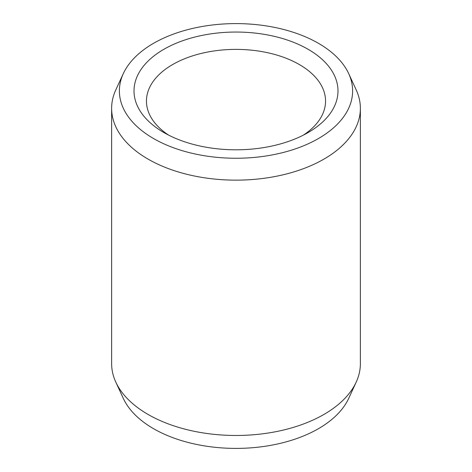 <?xml version="1.0" encoding="UTF-8"?>
<svg xmlns="http://www.w3.org/2000/svg" width="472" height="472" viewBox="0 0 472 472"><rect width="100%" height="100%" fill="white"/><g stroke="black" fill="none" stroke-linecap="round" stroke-linejoin="round"><path stroke-width="0.71" d="M163.884 49.289A101.987 58.882 180 0 1 308.116 49.289A101.987 58.882 180 0 1 308.116 132.561L308.116 132.561A101.987 58.882 0 0 1 163.884 132.561A101.987 58.882 0 0 1 163.884 49.289M168.569 135.098A89.55 51.702 0 0 1 146.45 101.079A89.55 51.702 0 0 1 172.681 64.522A89.55 51.702 180 0 1 270.267 53.318A89.55 51.702 180 0 1 325.55 101.079A89.55 51.702 180 0 1 303.431 135.098M356.183 382.143L348.684 398.403A116.614 67.325 180 0 1 318.458 428.682A116.614 67.325 0 0 1 205.733 446.093A116.614 67.325 0 0 1 123.316 398.403L115.817 382.143A124.372 71.809 0 0 0 203.721 433.013A124.372 71.809 0 0 0 323.945 414.44A124.372 71.809 180 0 0 356.183 382.143A124.372 71.809 180 0 0 360.372 363.664L360.372 108.336A124.372 71.809 180 0 1 323.945 159.111A124.372 71.809 0 0 1 188.405 174.675A124.372 71.809 0 0 1 111.628 108.336L111.628 363.664A124.372 71.809 0 0 0 115.817 382.143M123.316 73.597A116.614 67.325 0 0 0 177.767 149.258A116.614 67.325 0 0 0 318.458 138.532A116.614 67.325 180 0 0 348.684 73.597A116.614 67.325 180 0 0 266.267 25.907A116.614 67.325 180 0 0 153.542 43.318A116.614 67.325 0 0 0 123.316 73.597L115.817 89.857A124.372 71.809 0 0 0 111.628 108.336M348.684 73.597L356.183 89.857A124.372 71.809 180 0 1 360.372 108.336"/></g></svg>

